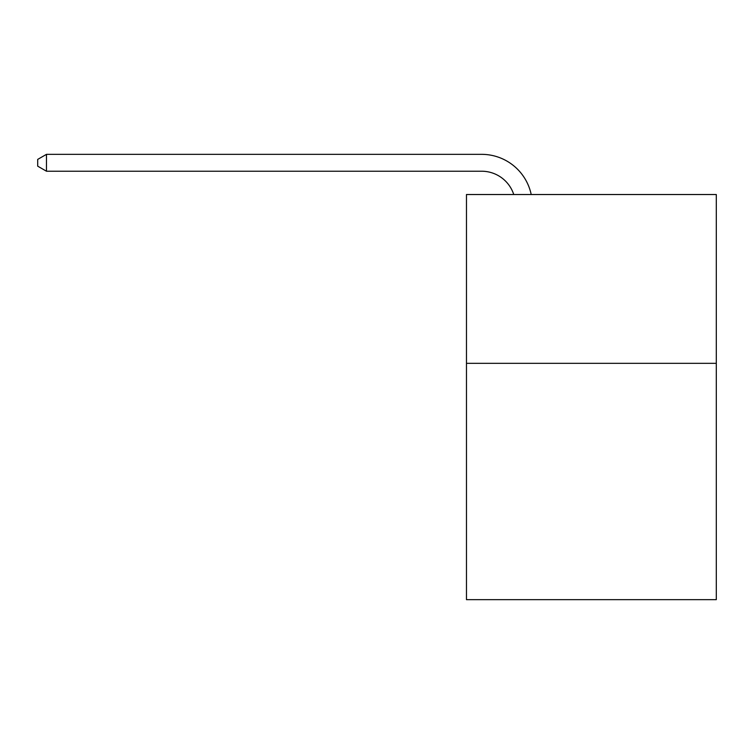 <?xml version="1.0" encoding="UTF-8"?>
<svg xmlns="http://www.w3.org/2000/svg" width="754" height="754" viewBox="0 0 754 754"><rect width="100%" height="100%" fill="white"/><g stroke="black" fill="none" stroke-linecap="round" stroke-linejoin="round"><path stroke-width="1.13" d="M716.3 363.324L716.3 599.656L466.472 599.656L466.472 194.523L716.3 194.523L716.3 363.324L466.472 363.324M513.757 194.523A33.76 33.76 0 0 0 481.655 171.224A33.76 33.76 0 0 1 513.757 194.523A33.76 33.76 0 0 0 481.655 171.224A33.76 33.76 0 0 1 513.757 194.523A33.76 33.76 0 0 0 481.655 171.224A33.76 33.76 0 0 1 513.757 194.523A33.76 33.76 0 0 0 481.655 171.224A33.76 33.76 0 0 1 513.757 194.523A33.76 33.76 0 0 0 481.655 171.224A33.76 33.76 0 0 1 513.757 194.523A33.76 33.76 0 0 0 481.655 171.224A33.76 33.76 0 0 1 513.757 194.523A33.76 33.76 0 0 0 481.655 171.224A33.76 33.76 0 0 1 513.757 194.523A33.76 33.76 0 0 0 481.655 171.224A33.76 33.76 0 0 1 513.757 194.523A33.76 33.76 0 0 0 481.655 171.224A33.76 33.76 0 0 1 513.757 194.523A33.76 33.76 0 0 0 481.655 171.224A33.76 33.76 0 0 1 513.757 194.523A33.76 33.76 0 0 0 481.655 171.224A33.76 33.76 0 0 1 513.757 194.523A33.76 33.76 0 0 0 481.655 171.224A33.76 33.76 0 0 1 513.757 194.523A33.76 33.76 0 0 0 481.655 171.224A33.76 33.76 0 0 1 513.757 194.523A33.76 33.76 0 0 0 481.655 171.224A33.76 33.76 0 0 1 513.757 194.523A33.76 33.76 0 0 0 481.655 171.224A33.76 33.76 0 0 1 513.757 194.523A33.76 33.76 0 0 0 481.655 171.224A33.76 33.76 0 0 1 513.757 194.523A33.76 33.76 0 0 0 481.655 171.224A33.76 33.76 0 0 1 513.757 194.523A33.76 33.76 0 0 0 481.655 171.224A33.76 33.76 0 0 1 513.757 194.523A33.76 33.76 0 0 0 481.655 171.224A33.76 33.76 0 0 1 513.757 194.523A33.76 33.76 0 0 0 481.655 171.224A33.76 33.76 0 0 1 513.757 194.523A33.76 33.76 0 0 0 481.655 171.224A33.76 33.76 0 0 1 513.757 194.523A33.76 33.76 0 0 0 481.655 171.224A33.76 33.76 0 0 1 513.757 194.523A33.76 33.76 0 0 0 481.655 171.224A33.76 33.76 0 0 1 513.757 194.523A33.76 33.76 0 0 0 481.655 171.224A33.76 33.76 0 0 1 513.757 194.523A33.76 33.76 0 0 0 481.655 171.224A33.76 33.76 0 0 1 513.757 194.523A33.76 33.76 0 0 0 481.655 171.224A33.76 33.76 0 0 1 513.757 194.523A33.76 33.76 0 0 0 481.655 171.224A33.76 33.76 0 0 1 513.757 194.523A33.76 33.76 0 0 0 481.655 171.224L46.475 171.224L37.7 166.163L37.7 159.405L46.475 154.344L481.655 154.344A50.641 50.641 0 0 1 531.212 194.523M46.475 154.344L481.655 154.344L46.475 154.344L481.655 154.344L46.475 154.344L481.655 154.344L46.475 154.344L481.655 154.344L46.475 154.344L481.655 154.344L46.475 154.344L481.655 154.344L46.475 154.344L481.655 154.344L46.475 154.344L481.655 154.344L46.475 154.344L481.655 154.344L46.475 154.344L481.655 154.344L46.475 154.344L481.655 154.344L46.475 154.344L481.655 154.344L46.475 154.344L481.655 154.344L46.475 154.344L481.655 154.344L46.475 154.344L481.655 154.344L46.475 154.344L481.655 154.344L46.475 154.344L481.655 154.344L46.475 154.344L481.655 154.344L46.475 154.344L481.655 154.344L46.475 154.344L481.655 154.344L46.475 154.344L481.655 154.344L46.475 154.344L481.655 154.344L46.475 154.344L481.655 154.344L46.475 154.344L481.655 154.344L46.475 154.344L481.655 154.344L46.475 154.344L481.655 154.344L46.475 154.344L481.655 154.344L46.475 154.344L46.475 171.224"/></g></svg>
